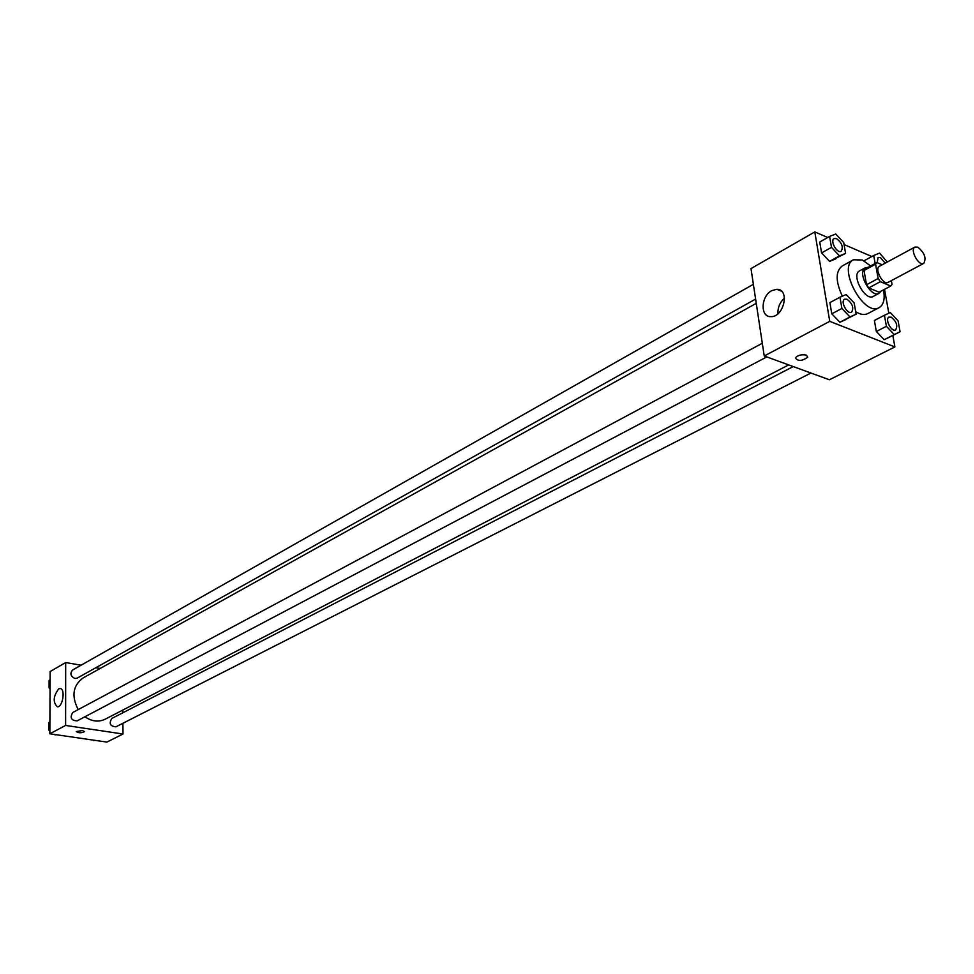 <?xml version="1.0" encoding="UTF-8"?>
<svg xmlns="http://www.w3.org/2000/svg" width="974" height="974" viewBox="0 0 974 974"><rect width="100%" height="100%" fill="white"/><g stroke="black" fill="none" stroke-linecap="round" stroke-linejoin="round"><path stroke-width="1.46" d="M917.825 247.165C924.569 252.765 926.542 258.183 923.717 263.394C918.738 266.572 909.533 249.454 914.939 247.055L917.825 247.165M923.717 263.394L888.118 282.35C883.065 285.552 874.019 268.714 879.473 266.267L914.939 247.055M890.723 286.052L879.096 292.212L868.723 287.902L866.531 284.737L864.011 270.492L875.577 264.197L878.146 278.503L880.35 281.681L890.723 286.052L892.026 284.359L891.344 280.622M882.188 264.806L876.917 262.53L875.577 264.197M864.011 270.492L865.35 268.824L876.917 262.53M868.102 267.326L865.302 267.765C856.548 271.685 870.939 298.482 879.047 293.344L880.971 291.226M879.047 293.344L873.276 296.4C865.156 301.538 850.801 274.826 859.567 270.882L865.302 267.765M866.531 284.737L878.146 278.503M868.723 287.902L880.35 281.681M883.503 289.875C885.159 298.896 883.698 304.813 879.145 307.638C863.938 317.22 837.056 267.18 853.431 259.79L862.307 259.985L870.634 265.951M879.145 307.638L867.664 313.64C864.352 315.272 860.359 314.602 855.683 311.668M842.364 296.169C835.546 281.474 835.461 271.442 842.096 266.048L853.431 259.79M884.429 315.259L874.384 320.47L876.332 331.477L884.161 339.707L900.061 331.781L898.065 320.799L890.285 312.544L884.429 315.259L886.413 326.314L894.266 334.581L900.061 331.781M839.965 297.204L829.909 302.61L831.784 313.811L839.88 322.248L856.109 314.164L854.174 302.987L846.138 294.525L839.965 297.204L841.877 308.454L849.985 316.94L856.109 314.164M827.73 237.498L814.8 231.909L829.738 321.347L894.899 346.927L892.829 335.446M888.824 313.226L884.514 289.339M871.827 256.527L844.056 244.547M829.617 236.414L819.743 242.039L821.569 252.936L829.58 261.385L845.59 253.398L843.703 242.514L835.753 234.04L829.617 236.414L831.479 247.359L839.503 255.858L845.59 253.398M814.8 231.909L750.991 268.593L764.237 355.985L829.398 379.775L894.899 346.927M764.237 355.985L829.738 321.347M771.761 290.654L776.826 289.29C790.291 288.998 783.827 317.694 770.665 316.635C760 316.988 760.913 296.059 771.761 290.654M806.362 355.096L807.75 357.251C802.028 361.196 797.901 361.415 795.381 357.908C797.864 355.169 801.529 354.232 806.362 355.096L807.75 357.251C802.028 361.184 797.901 361.415 795.381 357.908M777.934 313.738C777.666 307.565 779.857 302.342 784.508 298.081M788.66 364.909L105.168 719.214C98.581 722.306 91.836 721.49 84.908 716.767M78.212 709.608C71.272 696.093 72.88 685.562 83.021 678.001L756.262 303.34M753.377 284.311L72.6 670.015C69.763 673.436 70.542 676.273 74.925 678.513L77.202 678.135L755.617 299.067M810.928 373.03L115.991 726.799C110.172 726.3 108.771 723.536 111.766 718.508L793.226 366.577M766.781 356.922L77.141 720.87C71.163 720.492 69.69 717.716 72.721 712.542L762.301 343.274M81.085 665.193L65.684 662.564L65.611 725.447L123.004 734.006L122.894 723.28M122.785 712.822L122.761 710.095M100.176 668.456L95.854 667.726M65.684 662.564L50.124 671.524L49.844 733.787L106.897 742.091L123.004 734.006M49.844 733.787L65.611 725.447M58.659 688.898L59.925 688.533C65.623 688.021 62.969 707.221 57.393 706.832C52.779 702.303 53.205 696.325 58.659 688.898M82.51 730.549L84.568 731.669C81.256 733.166 78.504 733.13 76.313 731.559L82.51 730.549M84.592 731.547L84.568 731.669C81.256 733.166 78.504 733.13 76.313 731.559M50.076 679.791L49.138 680.327L49.102 687.936L50.039 688.679M49.102 687.936L50.051 687.413M50.039 688.995L49.589 688.314M49.114 687.194L49.126 684.369M54.398 734.445L55.774 734.652M49.893 721.953L48.944 722.452L48.907 730.196L49.857 730.926M55.092 734.98L55.725 734.639M48.907 730.196L49.857 729.696M48.907 729.319L48.931 726.458M93.808 740.605L94.478 740.277L93.139 740.082M841.159 251.268L841.134 251.28C837.08 253.958 829.69 240.651 834.073 238.581L836.581 238.606C841.962 242.916 843.496 247.128 841.183 251.255C837.129 253.934 829.738 240.627 834.121 238.557L834.073 238.581M819.743 242.039L821.569 252.936L829.58 261.385L839.503 255.858M829.58 261.385L835.692 258.914M821.569 252.936L831.479 247.359M851.532 312.191L851.507 312.204C847.27 314.858 840.014 301.234 844.58 299.213L846.99 299.213C852.506 303.596 854.028 307.918 851.556 312.179C847.319 314.833 840.063 301.209 844.628 299.188M829.909 302.61L831.784 313.811L839.88 322.248L849.985 316.94M839.88 322.248L846.029 319.46M831.784 313.811L841.877 308.454M887.351 262.006L879.534 253.082L873.715 255.492L875.151 263.491M877.111 262.627L878.085 257.526M863.999 260.813L873.715 255.492M877.172 262.651L878.11 257.513L880.386 257.574L885.22 263.15M895.581 329.942L895.581 329.942C891.49 332.426 884.526 319.022 888.933 317.147L891.161 317.159C896.53 321.493 898.016 325.742 895.617 329.918C891.539 332.402 884.575 318.997 888.97 317.122M874.384 320.47L876.332 331.477L884.161 339.707L894.266 334.581M884.161 339.707L889.993 336.894M876.332 331.477L886.413 326.314M781.428 291.129L776.826 289.29M60.607 688.642L59.925 688.533"/></g></svg>
